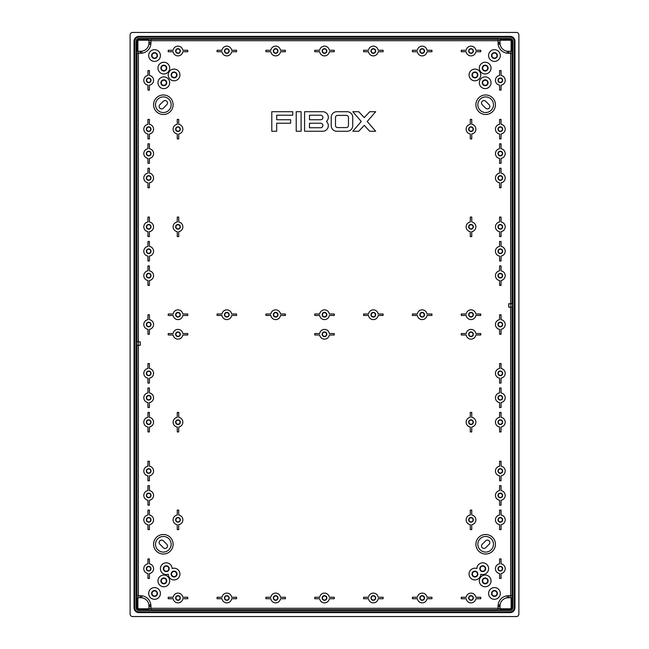 <?xml version="1.0" encoding="UTF-8"?>
<svg xmlns="http://www.w3.org/2000/svg" width="649" height="649" viewBox="0 0 649 649"><rect width="100%" height="100%" fill="white"/><g stroke="black" fill="none" stroke-linecap="round" stroke-linejoin="round"><path stroke-width="0.97" d="M474.922 571.518A2.539 2.539 0 0 0 472.383 574.065A2.539 2.539 0 0 0 474.922 576.604A2.539 2.539 0 0 0 477.461 574.065A2.539 2.539 0 0 0 474.922 571.518M482.734 566.147A2.539 2.539 0 0 0 480.195 568.686A2.539 2.539 0 0 0 482.734 571.225A2.539 2.539 0 0 0 485.274 568.686A2.539 2.539 0 0 0 482.734 566.147M166.266 566.147A2.539 2.539 0 0 0 163.726 568.686A2.539 2.539 0 0 0 166.266 571.225A2.539 2.539 0 0 0 168.805 568.686A2.539 2.539 0 0 0 166.266 566.147M174.078 571.518A2.539 2.539 0 0 0 171.539 574.065A2.539 2.539 0 0 0 174.078 576.604A2.539 2.539 0 0 0 176.617 574.065A2.539 2.539 0 0 0 174.078 571.518M163.824 578.356A2.539 2.539 0 0 0 161.285 580.896A2.539 2.539 0 0 0 163.824 583.435A2.539 2.539 0 0 0 166.363 580.896A2.539 2.539 0 0 0 163.824 578.356M485.176 578.356A2.539 2.539 0 0 0 482.637 580.896A2.539 2.539 0 0 0 485.176 583.435A2.539 2.539 0 0 0 487.715 580.896A2.539 2.539 0 0 0 485.176 578.356M485.176 65.565A2.539 2.539 0 0 0 482.637 68.104A2.539 2.539 0 0 0 485.176 70.644A2.539 2.539 0 0 0 487.715 68.104A2.539 2.539 0 0 0 485.176 65.565M485.176 80.216A2.539 2.539 0 0 0 482.637 82.756A2.539 2.539 0 0 0 485.176 85.295A2.539 2.539 0 0 0 487.715 82.756A2.539 2.539 0 0 0 485.176 80.216M474.922 72.396A2.539 2.539 0 0 0 472.383 74.935A2.539 2.539 0 0 0 474.922 77.482A2.539 2.539 0 0 0 477.461 74.935A2.539 2.539 0 0 0 474.922 72.396M174.078 72.396A2.539 2.539 0 0 0 171.539 74.935A2.539 2.539 0 0 0 174.078 77.482A2.539 2.539 0 0 0 176.617 74.935A2.539 2.539 0 0 0 174.078 72.396M163.824 80.216A2.539 2.539 0 0 0 161.285 82.756A2.539 2.539 0 0 0 163.824 85.295A2.539 2.539 0 0 0 166.363 82.756A2.539 2.539 0 0 0 163.824 80.216M163.824 65.565A2.539 2.539 0 0 0 161.285 68.104A2.539 2.539 0 0 0 163.824 70.644A2.539 2.539 0 0 0 166.363 68.104A2.539 2.539 0 0 0 163.824 65.565M474.922 571.128A2.929 2.929 0 0 0 471.993 574.065A2.929 2.929 0 0 0 474.922 576.993A2.929 2.929 0 0 0 477.851 574.065A2.929 2.929 0 0 0 474.922 571.128M482.734 565.758A2.929 2.929 0 0 0 479.806 568.686A2.929 2.929 0 0 0 482.734 571.623A2.929 2.929 0 0 0 485.663 568.686A2.929 2.929 0 0 0 482.734 565.758M166.266 565.758A2.929 2.929 0 0 0 163.337 568.686A2.929 2.929 0 0 0 166.266 571.623A2.929 2.929 0 0 0 169.194 568.686A2.929 2.929 0 0 0 166.266 565.758M174.078 571.128A2.929 2.929 0 0 0 171.149 574.065A2.929 2.929 0 0 0 174.078 576.993A2.929 2.929 0 0 0 177.007 574.065A2.929 2.929 0 0 0 174.078 571.128M163.824 577.967A2.929 2.929 0 0 0 160.895 580.896A2.929 2.929 0 0 0 163.824 583.832A2.929 2.929 0 0 0 166.752 580.896A2.929 2.929 0 0 0 163.824 577.967M485.176 577.967A2.929 2.929 0 0 0 482.248 580.896A2.929 2.929 0 0 0 485.176 583.832A2.929 2.929 0 0 0 488.105 580.896A2.929 2.929 0 0 0 485.176 577.967M485.176 65.168A2.929 2.929 0 0 0 482.248 68.104A2.929 2.929 0 0 0 485.176 71.033A2.929 2.929 0 0 0 488.105 68.104A2.929 2.929 0 0 0 485.176 65.168M485.176 79.819A2.929 2.929 0 0 0 482.248 82.756A2.929 2.929 0 0 0 485.176 85.684A2.929 2.929 0 0 0 488.105 82.756A2.929 2.929 0 0 0 485.176 79.819M474.922 72.007A2.929 2.929 0 0 0 471.993 74.935A2.929 2.929 0 0 0 474.922 77.872A2.929 2.929 0 0 0 477.851 74.935A2.929 2.929 0 0 0 474.922 72.007M174.078 72.007A2.929 2.929 0 0 0 171.149 74.935A2.929 2.929 0 0 0 174.078 77.872A2.929 2.929 0 0 0 177.007 74.935A2.929 2.929 0 0 0 174.078 72.007M163.824 79.819A2.929 2.929 0 0 0 160.895 82.756A2.929 2.929 0 0 0 163.824 85.684A2.929 2.929 0 0 0 166.752 82.756A2.929 2.929 0 0 0 163.824 79.819M163.824 65.168A2.929 2.929 0 0 0 160.895 68.104A2.929 2.929 0 0 0 163.824 71.033A2.929 2.929 0 0 0 166.752 68.104A2.929 2.929 0 0 0 163.824 65.168M474.922 579.922A5.857 5.857 0 0 0 480.779 574.211A5.857 5.857 0 0 0 488.592 568.686A5.857 5.857 0 0 0 482.734 562.829A5.857 5.857 0 0 0 476.877 568.54A5.857 5.857 0 0 0 469.057 574.065A5.857 5.857 0 0 0 474.922 579.922M166.266 574.552A5.857 5.857 0 0 0 168.221 574.211A5.857 5.857 0 0 0 174.078 579.922A5.857 5.857 0 0 0 179.943 574.065A5.857 5.857 0 0 0 172.123 568.54A5.857 5.857 0 0 0 166.266 562.829A5.857 5.857 0 0 0 160.408 568.686A5.857 5.857 0 0 0 166.266 574.552M163.824 586.761A5.857 5.857 0 0 0 169.681 580.896A5.857 5.857 0 0 0 163.824 575.038A5.857 5.857 0 0 0 157.967 580.896A5.857 5.857 0 0 0 163.824 586.761M485.176 586.761A5.857 5.857 0 0 0 491.033 580.896A5.857 5.857 0 0 0 485.176 575.038A5.857 5.857 0 0 0 479.319 580.896A5.857 5.857 0 0 0 485.176 586.761M485.176 73.962A5.857 5.857 0 0 0 491.033 68.104A5.857 5.857 0 0 0 485.176 62.239A5.857 5.857 0 0 0 479.319 68.104A5.857 5.857 0 0 0 485.176 73.962M485.176 88.613A5.857 5.857 0 0 0 491.033 82.756A5.857 5.857 0 0 0 485.176 76.89A5.857 5.857 0 0 0 479.319 82.756A5.857 5.857 0 0 0 485.176 88.613M474.922 80.8A5.857 5.857 0 0 0 480.779 74.935A5.857 5.857 0 0 0 474.922 69.078A5.857 5.857 0 0 0 469.057 74.935A5.857 5.857 0 0 0 474.922 80.8M174.078 80.8A5.857 5.857 0 0 0 179.943 74.935A5.857 5.857 0 0 0 174.078 69.078A5.857 5.857 0 0 0 168.221 74.935A5.857 5.857 0 0 0 174.078 80.8M163.824 88.613A5.857 5.857 0 0 0 169.681 82.756A5.857 5.857 0 0 0 163.824 76.89A5.857 5.857 0 0 0 157.967 82.756A5.857 5.857 0 0 0 163.824 88.613M163.824 73.962A5.857 5.857 0 0 0 169.681 68.104A5.857 5.857 0 0 0 163.824 62.239A5.857 5.857 0 0 0 157.967 68.104A5.857 5.857 0 0 0 163.824 73.962M166.785 544.268A2.442 2.442 0 0 1 165.065 548.437A2.442 2.442 0 0 1 163.337 547.724L159.881 544.268A2.442 2.442 0 0 1 159.881 540.82A2.442 2.442 0 0 1 163.337 540.82L166.785 544.268M163.337 552.088A7.812 7.812 0 0 1 155.525 544.268A7.812 7.812 0 0 1 163.337 536.455A7.812 7.812 0 0 1 171.149 544.268A7.812 7.812 0 0 1 163.337 552.088M163.337 534.5A9.767 9.767 0 0 1 173.105 544.268A9.767 9.767 0 0 1 163.337 554.035A9.767 9.767 0 0 1 153.57 544.268A9.767 9.767 0 0 1 163.337 534.5M483.935 548.437A2.442 2.442 0 0 0 485.663 547.724L489.119 544.268A2.442 2.442 0 0 0 489.119 540.82A2.442 2.442 0 0 0 485.663 540.82L482.215 544.268A2.442 2.442 0 0 0 483.935 548.437M485.663 536.455A7.812 7.812 0 0 0 477.851 544.268A7.812 7.812 0 0 0 485.663 552.088A7.812 7.812 0 0 0 493.475 544.268A7.812 7.812 0 0 0 485.663 536.455M485.663 554.035A9.767 9.767 0 0 0 495.43 544.268A9.767 9.767 0 0 0 485.663 534.5A9.767 9.767 0 0 0 475.895 544.268A9.767 9.767 0 0 0 485.663 554.035M489.119 104.732A2.442 2.442 0 0 1 487.391 108.902A2.442 2.442 0 0 1 485.663 108.18L482.215 104.732A2.442 2.442 0 0 1 482.215 101.276A2.442 2.442 0 0 1 485.663 101.276L489.119 104.732M485.663 112.545A7.812 7.812 0 0 1 477.851 104.732A7.812 7.812 0 0 1 485.663 96.912A7.812 7.812 0 0 1 493.475 104.732A7.812 7.812 0 0 1 485.663 112.545M485.663 94.965A9.767 9.767 0 0 1 495.43 104.732A9.767 9.767 0 0 1 485.663 114.5A9.767 9.767 0 0 1 475.895 104.732A9.767 9.767 0 0 1 485.663 94.965M161.609 108.902A2.442 2.442 0 0 0 163.337 108.18L166.785 104.732A2.442 2.442 0 0 0 166.785 101.276A2.442 2.442 0 0 0 163.337 101.276L159.881 104.732A2.442 2.442 0 0 0 161.609 108.902M163.337 96.912A7.812 7.812 0 0 0 155.525 104.732A7.812 7.812 0 0 0 163.337 112.545A7.812 7.812 0 0 0 171.149 104.732A7.812 7.812 0 0 0 163.337 96.912M163.337 114.5A9.767 9.767 0 0 0 173.105 104.732A9.767 9.767 0 0 0 163.337 94.965A9.767 9.767 0 0 0 153.57 104.732A9.767 9.767 0 0 0 163.337 114.5M494.457 58.094A2.539 2.539 0 0 1 491.918 55.546A2.539 2.539 0 0 1 494.457 53.007A2.539 2.539 0 0 1 496.996 55.546A2.539 2.539 0 0 1 494.457 58.094M494.457 58.483A2.929 2.929 0 0 1 491.528 55.546A2.929 2.929 0 0 1 494.457 52.618A2.929 2.929 0 0 1 497.385 55.546A2.929 2.929 0 0 1 494.457 58.483M494.457 49.689A5.857 5.857 0 0 1 500.314 55.546A5.857 5.857 0 0 1 494.457 61.412A5.857 5.857 0 0 1 488.592 55.546A5.857 5.857 0 0 1 494.457 49.689M500.314 82.366A2.052 2.052 0 0 1 498.262 80.314A2.052 2.052 0 0 1 500.314 78.261A2.052 2.052 0 0 1 502.367 80.314A2.052 2.052 0 0 1 500.314 82.366M471.012 131.203A2.052 2.052 0 0 1 468.959 129.151A2.052 2.052 0 0 1 471.012 127.099A2.052 2.052 0 0 1 473.064 129.151A2.052 2.052 0 0 1 471.012 131.203M500.314 131.203A2.052 2.052 0 0 1 498.262 129.151A2.052 2.052 0 0 1 500.314 127.099A2.052 2.052 0 0 1 502.367 129.151A2.052 2.052 0 0 1 500.314 131.203M500.314 155.622A2.052 2.052 0 0 1 498.262 153.57A2.052 2.052 0 0 1 500.314 151.517A2.052 2.052 0 0 1 502.367 153.57A2.052 2.052 0 0 1 500.314 155.622M500.314 180.041A2.052 2.052 0 0 1 498.262 177.988A2.052 2.052 0 0 1 500.314 175.936A2.052 2.052 0 0 1 502.367 177.988A2.052 2.052 0 0 1 500.314 180.041M471.012 228.878A2.052 2.052 0 0 1 468.959 226.826A2.052 2.052 0 0 1 471.012 224.773A2.052 2.052 0 0 1 473.064 226.826A2.052 2.052 0 0 1 471.012 228.878M500.314 228.878A2.052 2.052 0 0 1 498.262 226.826A2.052 2.052 0 0 1 500.314 224.773A2.052 2.052 0 0 1 502.367 226.826A2.052 2.052 0 0 1 500.314 228.878M500.314 253.297A2.052 2.052 0 0 1 498.262 251.244A2.052 2.052 0 0 1 500.314 249.192A2.052 2.052 0 0 1 502.367 251.244A2.052 2.052 0 0 1 500.314 253.297M500.314 277.715A2.052 2.052 0 0 1 498.262 275.663A2.052 2.052 0 0 1 500.314 273.61A2.052 2.052 0 0 1 502.367 275.663A2.052 2.052 0 0 1 500.314 277.715M500.314 82.658A2.345 2.345 0 0 1 497.97 80.314A2.345 2.345 0 0 1 500.314 77.969A2.345 2.345 0 0 1 502.659 80.314A2.345 2.345 0 0 1 500.314 82.658M471.012 131.496A2.345 2.345 0 0 1 468.667 129.151A2.345 2.345 0 0 1 471.012 126.806A2.345 2.345 0 0 1 473.356 129.151A2.345 2.345 0 0 1 471.012 131.496M500.314 131.496A2.345 2.345 0 0 1 497.97 129.151A2.345 2.345 0 0 1 500.314 126.806A2.345 2.345 0 0 1 502.659 129.151A2.345 2.345 0 0 1 500.314 131.496M500.314 155.914A2.345 2.345 0 0 1 497.97 153.57A2.345 2.345 0 0 1 500.314 151.225A2.345 2.345 0 0 1 502.659 153.57A2.345 2.345 0 0 1 500.314 155.914M500.314 180.333A2.345 2.345 0 0 1 497.97 177.988A2.345 2.345 0 0 1 500.314 175.644A2.345 2.345 0 0 1 502.659 177.988A2.345 2.345 0 0 1 500.314 180.333M471.012 229.17A2.345 2.345 0 0 1 468.667 226.826A2.345 2.345 0 0 1 471.012 224.481A2.345 2.345 0 0 1 473.356 226.826A2.345 2.345 0 0 1 471.012 229.17M500.314 229.17A2.345 2.345 0 0 1 497.97 226.826A2.345 2.345 0 0 1 500.314 224.481A2.345 2.345 0 0 1 502.659 226.826A2.345 2.345 0 0 1 500.314 229.17M500.314 253.589A2.345 2.345 0 0 1 497.97 251.244A2.345 2.345 0 0 1 500.314 248.9A2.345 2.345 0 0 1 502.659 251.244A2.345 2.345 0 0 1 500.314 253.589M500.314 278.007A2.345 2.345 0 0 1 497.97 275.663A2.345 2.345 0 0 1 500.314 273.318A2.345 2.345 0 0 1 502.659 275.663A2.345 2.345 0 0 1 500.314 278.007M500.314 326.552A2.052 2.052 0 0 1 498.262 324.5A2.052 2.052 0 0 1 500.314 322.448A2.052 2.052 0 0 1 502.367 324.5A2.052 2.052 0 0 1 500.314 326.552M500.314 326.845A2.345 2.345 0 0 1 497.97 324.5A2.345 2.345 0 0 1 500.314 322.155A2.345 2.345 0 0 1 502.659 324.5A2.345 2.345 0 0 1 500.314 326.845M494.457 590.906A2.539 2.539 0 0 0 491.918 593.454A2.539 2.539 0 0 0 494.457 595.993A2.539 2.539 0 0 0 496.996 593.454A2.539 2.539 0 0 0 494.457 590.906M494.457 590.517A2.929 2.929 0 0 0 491.528 593.454A2.929 2.929 0 0 0 494.457 596.382A2.929 2.929 0 0 0 497.385 593.454A2.929 2.929 0 0 0 494.457 590.517M494.457 599.311A5.857 5.857 0 0 0 500.314 593.454A5.857 5.857 0 0 0 494.457 587.588A5.857 5.857 0 0 0 488.592 593.454A5.857 5.857 0 0 0 494.457 599.311M500.314 566.634A2.052 2.052 0 0 0 498.262 568.686A2.052 2.052 0 0 0 500.314 570.739A2.052 2.052 0 0 0 502.367 568.686A2.052 2.052 0 0 0 500.314 566.634M471.012 517.797A2.052 2.052 0 0 0 468.959 519.849A2.052 2.052 0 0 0 471.012 521.901A2.052 2.052 0 0 0 473.064 519.849A2.052 2.052 0 0 0 471.012 517.797M500.314 517.797A2.052 2.052 0 0 0 498.262 519.849A2.052 2.052 0 0 0 500.314 521.901A2.052 2.052 0 0 0 502.367 519.849A2.052 2.052 0 0 0 500.314 517.797M500.314 493.378A2.052 2.052 0 0 0 498.262 495.43A2.052 2.052 0 0 0 500.314 497.483A2.052 2.052 0 0 0 502.367 495.43A2.052 2.052 0 0 0 500.314 493.378M500.314 468.959A2.052 2.052 0 0 0 498.262 471.012A2.052 2.052 0 0 0 500.314 473.064A2.052 2.052 0 0 0 502.367 471.012A2.052 2.052 0 0 0 500.314 468.959M471.012 420.122A2.052 2.052 0 0 0 468.959 422.175A2.052 2.052 0 0 0 471.012 424.227A2.052 2.052 0 0 0 473.064 422.175A2.052 2.052 0 0 0 471.012 420.122M500.314 420.122A2.052 2.052 0 0 0 498.262 422.175A2.052 2.052 0 0 0 500.314 424.227A2.052 2.052 0 0 0 502.367 422.175A2.052 2.052 0 0 0 500.314 420.122M500.314 395.703A2.052 2.052 0 0 0 498.262 397.756A2.052 2.052 0 0 0 500.314 399.808A2.052 2.052 0 0 0 502.367 397.756A2.052 2.052 0 0 0 500.314 395.703M500.314 371.285A2.052 2.052 0 0 0 498.262 373.337A2.052 2.052 0 0 0 500.314 375.39A2.052 2.052 0 0 0 502.367 373.337A2.052 2.052 0 0 0 500.314 371.285M500.314 566.342A2.345 2.345 0 0 0 497.97 568.686A2.345 2.345 0 0 0 500.314 571.031A2.345 2.345 0 0 0 502.659 568.686A2.345 2.345 0 0 0 500.314 566.342M471.012 517.504A2.345 2.345 0 0 0 468.667 519.849A2.345 2.345 0 0 0 471.012 522.194A2.345 2.345 0 0 0 473.356 519.849A2.345 2.345 0 0 0 471.012 517.504M500.314 517.504A2.345 2.345 0 0 0 497.97 519.849A2.345 2.345 0 0 0 500.314 522.194A2.345 2.345 0 0 0 502.659 519.849A2.345 2.345 0 0 0 500.314 517.504M500.314 493.086A2.345 2.345 0 0 0 497.97 495.43A2.345 2.345 0 0 0 500.314 497.775A2.345 2.345 0 0 0 502.659 495.43A2.345 2.345 0 0 0 500.314 493.086M500.314 468.667A2.345 2.345 0 0 0 497.97 471.012A2.345 2.345 0 0 0 500.314 473.356A2.345 2.345 0 0 0 502.659 471.012A2.345 2.345 0 0 0 500.314 468.667M471.012 419.83A2.345 2.345 0 0 0 468.667 422.175A2.345 2.345 0 0 0 471.012 424.519A2.345 2.345 0 0 0 473.356 422.175A2.345 2.345 0 0 0 471.012 419.83M500.314 419.83A2.345 2.345 0 0 0 497.97 422.175A2.345 2.345 0 0 0 500.314 424.519A2.345 2.345 0 0 0 502.659 422.175A2.345 2.345 0 0 0 500.314 419.83M500.314 395.411A2.345 2.345 0 0 0 497.97 397.756A2.345 2.345 0 0 0 500.314 400.1A2.345 2.345 0 0 0 502.659 397.756A2.345 2.345 0 0 0 500.314 395.411M500.314 370.993A2.345 2.345 0 0 0 497.97 373.337A2.345 2.345 0 0 0 500.314 375.682A2.345 2.345 0 0 0 502.659 373.337A2.345 2.345 0 0 0 500.314 370.993M154.543 595.993A2.539 2.539 0 0 1 152.004 593.454A2.539 2.539 0 0 1 154.543 590.906A2.539 2.539 0 0 1 157.082 593.454A2.539 2.539 0 0 1 154.543 595.993M154.543 596.382A2.929 2.929 0 0 1 151.615 593.454A2.929 2.929 0 0 1 154.543 590.517A2.929 2.929 0 0 1 157.472 593.454A2.929 2.929 0 0 1 154.543 596.382M154.543 587.588A5.857 5.857 0 0 1 160.408 593.454A5.857 5.857 0 0 1 154.543 599.311A5.857 5.857 0 0 1 148.686 593.454A5.857 5.857 0 0 1 154.543 587.588M148.686 570.739A2.052 2.052 0 0 1 146.633 568.686A2.052 2.052 0 0 1 148.686 566.634A2.052 2.052 0 0 1 150.738 568.686A2.052 2.052 0 0 1 148.686 570.739M177.988 521.901A2.052 2.052 0 0 1 175.936 519.849A2.052 2.052 0 0 1 177.988 517.797A2.052 2.052 0 0 1 180.041 519.849A2.052 2.052 0 0 1 177.988 521.901M148.686 521.901A2.052 2.052 0 0 1 146.633 519.849A2.052 2.052 0 0 1 148.686 517.797A2.052 2.052 0 0 1 150.738 519.849A2.052 2.052 0 0 1 148.686 521.901M148.686 497.483A2.052 2.052 0 0 1 146.633 495.43A2.052 2.052 0 0 1 148.686 493.378A2.052 2.052 0 0 1 150.738 495.43A2.052 2.052 0 0 1 148.686 497.483M148.686 473.064A2.052 2.052 0 0 1 146.633 471.012A2.052 2.052 0 0 1 148.686 468.959A2.052 2.052 0 0 1 150.738 471.012A2.052 2.052 0 0 1 148.686 473.064M177.988 424.227A2.052 2.052 0 0 1 175.936 422.175A2.052 2.052 0 0 1 177.988 420.122A2.052 2.052 0 0 1 180.041 422.175A2.052 2.052 0 0 1 177.988 424.227M148.686 424.227A2.052 2.052 0 0 1 146.633 422.175A2.052 2.052 0 0 1 148.686 420.122A2.052 2.052 0 0 1 150.738 422.175A2.052 2.052 0 0 1 148.686 424.227M148.686 399.808A2.052 2.052 0 0 1 146.633 397.756A2.052 2.052 0 0 1 148.686 395.703A2.052 2.052 0 0 1 150.738 397.756A2.052 2.052 0 0 1 148.686 399.808M148.686 375.39A2.052 2.052 0 0 1 146.633 373.337A2.052 2.052 0 0 1 148.686 371.285A2.052 2.052 0 0 1 150.738 373.337A2.052 2.052 0 0 1 148.686 375.39M148.686 571.031A2.345 2.345 0 0 1 146.341 568.686A2.345 2.345 0 0 1 148.686 566.342A2.345 2.345 0 0 1 151.03 568.686A2.345 2.345 0 0 1 148.686 571.031M177.988 522.194A2.345 2.345 0 0 1 175.644 519.849A2.345 2.345 0 0 1 177.988 517.504A2.345 2.345 0 0 1 180.333 519.849A2.345 2.345 0 0 1 177.988 522.194M148.686 522.194A2.345 2.345 0 0 1 146.341 519.849A2.345 2.345 0 0 1 148.686 517.504A2.345 2.345 0 0 1 151.03 519.849A2.345 2.345 0 0 1 148.686 522.194M148.686 497.775A2.345 2.345 0 0 1 146.341 495.43A2.345 2.345 0 0 1 148.686 493.086A2.345 2.345 0 0 1 151.03 495.43A2.345 2.345 0 0 1 148.686 497.775M148.686 473.356A2.345 2.345 0 0 1 146.341 471.012A2.345 2.345 0 0 1 148.686 468.667A2.345 2.345 0 0 1 151.03 471.012A2.345 2.345 0 0 1 148.686 473.356M177.988 424.519A2.345 2.345 0 0 1 175.644 422.175A2.345 2.345 0 0 1 177.988 419.83A2.345 2.345 0 0 1 180.333 422.175A2.345 2.345 0 0 1 177.988 424.519M148.686 424.519A2.345 2.345 0 0 1 146.341 422.175A2.345 2.345 0 0 1 148.686 419.83A2.345 2.345 0 0 1 151.03 422.175A2.345 2.345 0 0 1 148.686 424.519M148.686 400.1A2.345 2.345 0 0 1 146.341 397.756A2.345 2.345 0 0 1 148.686 395.411A2.345 2.345 0 0 1 151.03 397.756A2.345 2.345 0 0 1 148.686 400.1M148.686 375.682A2.345 2.345 0 0 1 146.341 373.337A2.345 2.345 0 0 1 148.686 370.993A2.345 2.345 0 0 1 151.03 373.337A2.345 2.345 0 0 1 148.686 375.682M148.686 326.552A2.052 2.052 0 0 1 146.633 324.5A2.052 2.052 0 0 1 148.686 322.448A2.052 2.052 0 0 1 150.738 324.5A2.052 2.052 0 0 1 148.686 326.552M148.686 326.845A2.345 2.345 0 0 1 146.341 324.5A2.345 2.345 0 0 1 148.686 322.155A2.345 2.345 0 0 1 151.03 324.5A2.345 2.345 0 0 1 148.686 326.845M154.543 53.007A2.539 2.539 0 0 0 152.004 55.546A2.539 2.539 0 0 0 154.543 58.094A2.539 2.539 0 0 0 157.082 55.546A2.539 2.539 0 0 0 154.543 53.007M154.543 52.618A2.929 2.929 0 0 0 151.615 55.546A2.929 2.929 0 0 0 154.543 58.483A2.929 2.929 0 0 0 157.472 55.546A2.929 2.929 0 0 0 154.543 52.618M154.543 61.412A5.857 5.857 0 0 0 160.408 55.546A5.857 5.857 0 0 0 154.543 49.689A5.857 5.857 0 0 0 148.686 55.546A5.857 5.857 0 0 0 154.543 61.412M148.686 78.261A2.052 2.052 0 0 0 146.633 80.314A2.052 2.052 0 0 0 148.686 82.366A2.052 2.052 0 0 0 150.738 80.314A2.052 2.052 0 0 0 148.686 78.261M177.988 127.099A2.052 2.052 0 0 0 175.936 129.151A2.052 2.052 0 0 0 177.988 131.203A2.052 2.052 0 0 0 180.041 129.151A2.052 2.052 0 0 0 177.988 127.099M148.686 127.099A2.052 2.052 0 0 0 146.633 129.151A2.052 2.052 0 0 0 148.686 131.203A2.052 2.052 0 0 0 150.738 129.151A2.052 2.052 0 0 0 148.686 127.099M148.686 151.517A2.052 2.052 0 0 0 146.633 153.57A2.052 2.052 0 0 0 148.686 155.622A2.052 2.052 0 0 0 150.738 153.57A2.052 2.052 0 0 0 148.686 151.517M148.686 175.936A2.052 2.052 0 0 0 146.633 177.988A2.052 2.052 0 0 0 148.686 180.041A2.052 2.052 0 0 0 150.738 177.988A2.052 2.052 0 0 0 148.686 175.936M177.988 224.773A2.052 2.052 0 0 0 175.936 226.826A2.052 2.052 0 0 0 177.988 228.878A2.052 2.052 0 0 0 180.041 226.826A2.052 2.052 0 0 0 177.988 224.773M148.686 224.773A2.052 2.052 0 0 0 146.633 226.826A2.052 2.052 0 0 0 148.686 228.878A2.052 2.052 0 0 0 150.738 226.826A2.052 2.052 0 0 0 148.686 224.773M148.686 249.192A2.052 2.052 0 0 0 146.633 251.244A2.052 2.052 0 0 0 148.686 253.297A2.052 2.052 0 0 0 150.738 251.244A2.052 2.052 0 0 0 148.686 249.192M148.686 273.61A2.052 2.052 0 0 0 146.633 275.663A2.052 2.052 0 0 0 148.686 277.715A2.052 2.052 0 0 0 150.738 275.663A2.052 2.052 0 0 0 148.686 273.61M148.686 77.969A2.345 2.345 0 0 0 146.341 80.314A2.345 2.345 0 0 0 148.686 82.658A2.345 2.345 0 0 0 151.03 80.314A2.345 2.345 0 0 0 148.686 77.969M177.988 126.806A2.345 2.345 0 0 0 175.644 129.151A2.345 2.345 0 0 0 177.988 131.496A2.345 2.345 0 0 0 180.333 129.151A2.345 2.345 0 0 0 177.988 126.806M148.686 126.806A2.345 2.345 0 0 0 146.341 129.151A2.345 2.345 0 0 0 148.686 131.496A2.345 2.345 0 0 0 151.03 129.151A2.345 2.345 0 0 0 148.686 126.806M148.686 151.225A2.345 2.345 0 0 0 146.341 153.57A2.345 2.345 0 0 0 148.686 155.914A2.345 2.345 0 0 0 151.03 153.57A2.345 2.345 0 0 0 148.686 151.225M148.686 175.644A2.345 2.345 0 0 0 146.341 177.988A2.345 2.345 0 0 0 148.686 180.333A2.345 2.345 0 0 0 151.03 177.988A2.345 2.345 0 0 0 148.686 175.644M177.988 224.481A2.345 2.345 0 0 0 175.644 226.826A2.345 2.345 0 0 0 177.988 229.17A2.345 2.345 0 0 0 180.333 226.826A2.345 2.345 0 0 0 177.988 224.481M148.686 224.481A2.345 2.345 0 0 0 146.341 226.826A2.345 2.345 0 0 0 148.686 229.17A2.345 2.345 0 0 0 151.03 226.826A2.345 2.345 0 0 0 148.686 224.481M148.686 248.9A2.345 2.345 0 0 0 146.341 251.244A2.345 2.345 0 0 0 148.686 253.589A2.345 2.345 0 0 0 151.03 251.244A2.345 2.345 0 0 0 148.686 248.9M148.686 273.318A2.345 2.345 0 0 0 146.341 275.663A2.345 2.345 0 0 0 148.686 278.007A2.345 2.345 0 0 0 151.03 275.663A2.345 2.345 0 0 0 148.686 273.318M422.175 316.785A2.052 2.052 0 0 1 420.122 314.733A2.052 2.052 0 0 1 422.175 312.68A2.052 2.052 0 0 1 424.227 314.733A2.052 2.052 0 0 1 422.175 316.785M373.337 316.785A2.052 2.052 0 0 1 371.285 314.733A2.052 2.052 0 0 1 373.337 312.68A2.052 2.052 0 0 1 375.39 314.733A2.052 2.052 0 0 1 373.337 316.785M324.5 53.056A2.052 2.052 0 0 1 322.448 51.011A2.052 2.052 0 0 1 324.5 48.959A2.052 2.052 0 0 1 326.552 51.011A2.052 2.052 0 0 1 324.5 53.056M422.175 317.077A2.345 2.345 0 0 1 419.83 314.733A2.345 2.345 0 0 1 422.175 312.388A2.345 2.345 0 0 1 424.519 314.733A2.345 2.345 0 0 1 422.175 317.077M373.337 317.077A2.345 2.345 0 0 1 370.993 314.733A2.345 2.345 0 0 1 373.337 312.388A2.345 2.345 0 0 1 375.682 314.733A2.345 2.345 0 0 1 373.337 317.077M324.5 53.356A2.345 2.345 0 0 1 322.155 51.011A2.345 2.345 0 0 1 324.5 48.667A2.345 2.345 0 0 1 326.845 51.011A2.345 2.345 0 0 1 324.5 53.356M422.175 309.849A4.884 4.884 0 0 0 417.348 314.002L412.407 314.002L412.407 315.463L417.348 315.463A4.884 4.884 0 0 0 427.001 315.463L431.942 315.463L431.942 314.002L427.001 314.002A4.884 4.884 0 0 0 422.175 309.849M373.337 309.849A4.884 4.884 0 0 0 368.51 314.002L363.57 314.002L363.57 315.463L368.51 315.463A4.884 4.884 0 0 0 378.164 315.463L383.105 315.463L383.105 314.002L378.164 314.002A4.884 4.884 0 0 0 373.337 309.849M226.826 312.68A2.052 2.052 0 0 0 224.773 314.733A2.052 2.052 0 0 0 226.826 316.785A2.052 2.052 0 0 0 228.878 314.733A2.052 2.052 0 0 0 226.826 312.68M275.663 312.68A2.052 2.052 0 0 0 273.61 314.733A2.052 2.052 0 0 0 275.663 316.785A2.052 2.052 0 0 0 277.715 314.733A2.052 2.052 0 0 0 275.663 312.68M226.826 312.388A2.345 2.345 0 0 0 224.481 314.733A2.345 2.345 0 0 0 226.826 317.077A2.345 2.345 0 0 0 229.17 314.733A2.345 2.345 0 0 0 226.826 312.388M275.663 312.388A2.345 2.345 0 0 0 273.318 314.733A2.345 2.345 0 0 0 275.663 317.077A2.345 2.345 0 0 0 278.007 314.733A2.345 2.345 0 0 0 275.663 312.388M221.999 314.002A4.884 4.884 0 0 1 231.652 314.002L236.593 314.002L236.593 315.463L231.652 315.463A4.884 4.884 0 0 1 221.999 315.463L217.058 315.463L217.058 314.002L221.999 314.002M270.836 314.002A4.884 4.884 0 0 1 280.49 314.002L285.43 314.002L285.43 315.463L280.49 315.463A4.884 4.884 0 0 1 270.836 315.463L265.895 315.463L265.895 314.002L270.836 314.002M177.988 336.32A2.052 2.052 0 0 1 175.936 334.267A2.052 2.052 0 0 1 177.988 332.215A2.052 2.052 0 0 1 180.041 334.267A2.052 2.052 0 0 1 177.988 336.32M177.988 600.041A2.052 2.052 0 0 1 175.936 597.989A2.052 2.052 0 0 1 177.988 595.944A2.052 2.052 0 0 1 180.041 597.989A2.052 2.052 0 0 1 177.988 600.041M226.826 600.041A2.052 2.052 0 0 1 224.773 597.989A2.052 2.052 0 0 1 226.826 595.944A2.052 2.052 0 0 1 228.878 597.989A2.052 2.052 0 0 1 226.826 600.041M275.663 600.041A2.052 2.052 0 0 1 273.61 597.989A2.052 2.052 0 0 1 275.663 595.944A2.052 2.052 0 0 1 277.715 597.989A2.052 2.052 0 0 1 275.663 600.041M324.5 336.32A2.052 2.052 0 0 1 322.448 334.267A2.052 2.052 0 0 1 324.5 332.215A2.052 2.052 0 0 1 326.552 334.267A2.052 2.052 0 0 1 324.5 336.32M324.5 600.041A2.052 2.052 0 0 1 322.448 597.989A2.052 2.052 0 0 1 324.5 595.944A2.052 2.052 0 0 1 326.552 597.989A2.052 2.052 0 0 1 324.5 600.041M177.988 336.612A2.345 2.345 0 0 1 175.644 334.267A2.345 2.345 0 0 1 177.988 331.923A2.345 2.345 0 0 1 180.333 334.267A2.345 2.345 0 0 1 177.988 336.612M177.988 600.333A2.345 2.345 0 0 1 175.644 597.989A2.345 2.345 0 0 1 177.988 595.644A2.345 2.345 0 0 1 180.333 597.989A2.345 2.345 0 0 1 177.988 600.333M226.826 600.333A2.345 2.345 0 0 1 224.481 597.989A2.345 2.345 0 0 1 226.826 595.644A2.345 2.345 0 0 1 229.17 597.989A2.345 2.345 0 0 1 226.826 600.333M275.663 600.333A2.345 2.345 0 0 1 273.318 597.989A2.345 2.345 0 0 1 275.663 595.644A2.345 2.345 0 0 1 278.007 597.989A2.345 2.345 0 0 1 275.663 600.333M324.5 336.612A2.345 2.345 0 0 1 322.155 334.267A2.345 2.345 0 0 1 324.5 331.923A2.345 2.345 0 0 1 326.845 334.267A2.345 2.345 0 0 1 324.5 336.612M324.5 600.333A2.345 2.345 0 0 1 322.155 597.989A2.345 2.345 0 0 1 324.5 595.644A2.345 2.345 0 0 1 326.845 597.989A2.345 2.345 0 0 1 324.5 600.333M177.988 329.384A4.884 4.884 0 0 0 173.161 333.537L168.221 333.537L168.221 334.998L173.161 334.998A4.884 4.884 0 0 0 182.815 334.998L187.756 334.998L187.756 333.537L182.815 333.537A4.884 4.884 0 0 0 177.988 329.384M177.988 593.105A4.884 4.884 0 0 0 173.161 597.258L168.221 597.258L168.221 598.727L173.161 598.727A4.884 4.884 0 0 0 182.815 598.727L187.756 598.727L187.756 597.258L182.815 597.258A4.884 4.884 0 0 0 177.988 593.105M226.826 593.105A4.884 4.884 0 0 0 221.999 597.258L217.058 597.258L217.058 598.727L221.999 598.727A4.884 4.884 0 0 0 231.652 598.727L236.593 598.727L236.593 597.258L231.652 597.258A4.884 4.884 0 0 0 226.826 593.105M275.663 593.105A4.884 4.884 0 0 0 270.836 597.258L265.895 597.258L265.895 598.727L270.836 598.727A4.884 4.884 0 0 0 280.49 598.727L285.43 598.727L285.43 597.258L280.49 597.258A4.884 4.884 0 0 0 275.663 593.105M471.012 332.215A2.052 2.052 0 0 0 468.959 334.267A2.052 2.052 0 0 0 471.012 336.32A2.052 2.052 0 0 0 473.064 334.267A2.052 2.052 0 0 0 471.012 332.215M471.012 595.944A2.052 2.052 0 0 0 468.959 597.989A2.052 2.052 0 0 0 471.012 600.041A2.052 2.052 0 0 0 473.064 597.989A2.052 2.052 0 0 0 471.012 595.944M422.175 595.944A2.052 2.052 0 0 0 420.122 597.989A2.052 2.052 0 0 0 422.175 600.041A2.052 2.052 0 0 0 424.227 597.989A2.052 2.052 0 0 0 422.175 595.944M373.337 595.944A2.052 2.052 0 0 0 371.285 597.989A2.052 2.052 0 0 0 373.337 600.041A2.052 2.052 0 0 0 375.39 597.989A2.052 2.052 0 0 0 373.337 595.944M471.012 331.923A2.345 2.345 0 0 0 468.667 334.267A2.345 2.345 0 0 0 471.012 336.612A2.345 2.345 0 0 0 473.356 334.267A2.345 2.345 0 0 0 471.012 331.923M471.012 595.644A2.345 2.345 0 0 0 468.667 597.989A2.345 2.345 0 0 0 471.012 600.333A2.345 2.345 0 0 0 473.356 597.989A2.345 2.345 0 0 0 471.012 595.644M422.175 595.644A2.345 2.345 0 0 0 419.83 597.989A2.345 2.345 0 0 0 422.175 600.333A2.345 2.345 0 0 0 424.519 597.989A2.345 2.345 0 0 0 422.175 595.644M373.337 595.644A2.345 2.345 0 0 0 370.993 597.989A2.345 2.345 0 0 0 373.337 600.333A2.345 2.345 0 0 0 375.682 597.989A2.345 2.345 0 0 0 373.337 595.644M466.185 333.537A4.884 4.884 0 0 1 475.839 333.537L480.779 333.537L480.779 334.998L475.839 334.998A4.884 4.884 0 0 1 466.185 334.998L461.244 334.998L461.244 333.537L466.185 333.537M466.185 597.258A4.884 4.884 0 0 1 475.839 597.258L480.779 597.258L480.779 598.727L475.839 598.727A4.884 4.884 0 0 1 466.185 598.727L461.244 598.727L461.244 597.258L466.185 597.258M417.348 597.258A4.884 4.884 0 0 1 427.001 597.258L431.942 597.258L431.942 598.727L427.001 598.727A4.884 4.884 0 0 1 417.348 598.727L412.407 598.727L412.407 597.258L417.348 597.258M368.51 597.258A4.884 4.884 0 0 1 378.164 597.258L383.105 597.258L383.105 598.727L378.164 598.727A4.884 4.884 0 0 1 368.51 598.727L363.57 598.727L363.57 597.258L368.51 597.258M319.673 333.537A4.884 4.884 0 0 1 329.327 333.537L334.267 333.537L334.267 334.998L329.327 334.998A4.884 4.884 0 0 1 319.673 334.998L314.733 334.998L314.733 333.537L319.673 333.537M319.673 597.258A4.884 4.884 0 0 1 329.327 597.258L334.267 597.258L334.267 598.727L329.327 598.727A4.884 4.884 0 0 1 319.673 598.727L314.733 598.727L314.733 597.258L319.673 597.258M471.012 316.785A2.052 2.052 0 0 1 468.959 314.733A2.052 2.052 0 0 1 471.012 312.68A2.052 2.052 0 0 1 473.064 314.733A2.052 2.052 0 0 1 471.012 316.785M471.012 53.056A2.052 2.052 0 0 1 468.959 51.011A2.052 2.052 0 0 1 471.012 48.959A2.052 2.052 0 0 1 473.064 51.011A2.052 2.052 0 0 1 471.012 53.056M422.175 53.056A2.052 2.052 0 0 1 420.122 51.011A2.052 2.052 0 0 1 422.175 48.959A2.052 2.052 0 0 1 424.227 51.011A2.052 2.052 0 0 1 422.175 53.056M373.337 53.056A2.052 2.052 0 0 1 371.285 51.011A2.052 2.052 0 0 1 373.337 48.959A2.052 2.052 0 0 1 375.39 51.011A2.052 2.052 0 0 1 373.337 53.056M324.5 316.785A2.052 2.052 0 0 1 322.448 314.733A2.052 2.052 0 0 1 324.5 312.68A2.052 2.052 0 0 1 326.552 314.733A2.052 2.052 0 0 1 324.5 316.785M471.012 317.077A2.345 2.345 0 0 1 468.667 314.733A2.345 2.345 0 0 1 471.012 312.388A2.345 2.345 0 0 1 473.356 314.733A2.345 2.345 0 0 1 471.012 317.077M471.012 53.356A2.345 2.345 0 0 1 468.667 51.011A2.345 2.345 0 0 1 471.012 48.667A2.345 2.345 0 0 1 473.356 51.011A2.345 2.345 0 0 1 471.012 53.356M422.175 53.356A2.345 2.345 0 0 1 419.83 51.011A2.345 2.345 0 0 1 422.175 48.667A2.345 2.345 0 0 1 424.519 51.011A2.345 2.345 0 0 1 422.175 53.356M373.337 53.356A2.345 2.345 0 0 1 370.993 51.011A2.345 2.345 0 0 1 373.337 48.667A2.345 2.345 0 0 1 375.682 51.011A2.345 2.345 0 0 1 373.337 53.356M324.5 317.077A2.345 2.345 0 0 1 322.155 314.733A2.345 2.345 0 0 1 324.5 312.388A2.345 2.345 0 0 1 326.845 314.733A2.345 2.345 0 0 1 324.5 317.077M471.012 309.849A4.884 4.884 0 0 0 466.185 314.002L461.244 314.002L461.244 315.463L466.185 315.463A4.884 4.884 0 0 0 475.839 315.463L480.779 315.463L480.779 314.002L475.839 314.002A4.884 4.884 0 0 0 471.012 309.849M471.012 46.128A4.884 4.884 0 0 0 466.185 50.273L461.244 50.273L461.244 51.742L466.185 51.742A4.884 4.884 0 0 0 475.839 51.742L480.779 51.742L480.779 50.273L475.839 50.273A4.884 4.884 0 0 0 471.012 46.128M422.175 46.128A4.884 4.884 0 0 0 417.348 50.273L412.407 50.273L412.407 51.742L417.348 51.742A4.884 4.884 0 0 0 427.001 51.742L431.942 51.742L431.942 50.273L427.001 50.273A4.884 4.884 0 0 0 422.175 46.128M373.337 46.128A4.884 4.884 0 0 0 368.51 50.273L363.57 50.273L363.57 51.742L368.51 51.742A4.884 4.884 0 0 0 378.164 51.742L383.105 51.742L383.105 50.273L378.164 50.273A4.884 4.884 0 0 0 373.337 46.128M177.988 312.68A2.052 2.052 0 0 0 175.936 314.733A2.052 2.052 0 0 0 177.988 316.785A2.052 2.052 0 0 0 180.041 314.733A2.052 2.052 0 0 0 177.988 312.68M177.988 48.959A2.052 2.052 0 0 0 175.936 51.011A2.052 2.052 0 0 0 177.988 53.056A2.052 2.052 0 0 0 180.041 51.011A2.052 2.052 0 0 0 177.988 48.959M226.826 48.959A2.052 2.052 0 0 0 224.773 51.011A2.052 2.052 0 0 0 226.826 53.056A2.052 2.052 0 0 0 228.878 51.011A2.052 2.052 0 0 0 226.826 48.959M275.663 48.959A2.052 2.052 0 0 0 273.61 51.011A2.052 2.052 0 0 0 275.663 53.056A2.052 2.052 0 0 0 277.715 51.011A2.052 2.052 0 0 0 275.663 48.959M177.988 312.388A2.345 2.345 0 0 0 175.644 314.733A2.345 2.345 0 0 0 177.988 317.077A2.345 2.345 0 0 0 180.333 314.733A2.345 2.345 0 0 0 177.988 312.388M177.988 48.667A2.345 2.345 0 0 0 175.644 51.011A2.345 2.345 0 0 0 177.988 53.356A2.345 2.345 0 0 0 180.333 51.011A2.345 2.345 0 0 0 177.988 48.667M226.826 48.667A2.345 2.345 0 0 0 224.481 51.011A2.345 2.345 0 0 0 226.826 53.356A2.345 2.345 0 0 0 229.17 51.011A2.345 2.345 0 0 0 226.826 48.667M275.663 48.667A2.345 2.345 0 0 0 273.318 51.011A2.345 2.345 0 0 0 275.663 53.356A2.345 2.345 0 0 0 278.007 51.011A2.345 2.345 0 0 0 275.663 48.667M173.161 314.002A4.884 4.884 0 0 1 182.815 314.002L187.756 314.002L187.756 315.463L182.815 315.463A4.884 4.884 0 0 1 173.161 315.463L168.221 315.463L168.221 314.002L173.161 314.002M173.161 50.273A4.884 4.884 0 0 1 182.815 50.273L187.756 50.273L187.756 51.742L182.815 51.742A4.884 4.884 0 0 1 173.161 51.742L168.221 51.742L168.221 50.273L173.161 50.273M221.999 50.273A4.884 4.884 0 0 1 231.652 50.273L236.593 50.273L236.593 51.742L231.652 51.742A4.884 4.884 0 0 1 221.999 51.742L217.058 51.742L217.058 50.273L221.999 50.273M270.836 50.273A4.884 4.884 0 0 1 280.49 50.273L285.43 50.273L285.43 51.742L280.49 51.742A4.884 4.884 0 0 1 270.836 51.742L265.895 51.742L265.895 50.273L270.836 50.273M319.673 314.002A4.884 4.884 0 0 1 329.327 314.002L334.267 314.002L334.267 315.463L329.327 315.463A4.884 4.884 0 0 1 319.673 315.463L314.733 315.463L314.733 314.002L319.673 314.002M319.673 50.273A4.884 4.884 0 0 1 329.327 50.273L334.267 50.273L334.267 51.742L329.327 51.742A4.884 4.884 0 0 1 319.673 51.742L314.733 51.742L314.733 50.273L319.673 50.273M498.067 606.474L500.022 606.474L500.022 610.109L498.067 610.109L498.067 606.004A10.254 10.254 0 0 1 498.075 605.679M508.005 595.75A10.254 10.254 0 0 1 508.329 595.741L512.426 595.741L512.426 597.697L510.82 597.697L510.82 595.741M510.625 53.259L510.625 303.74M510.625 307.164L510.625 595.741M498.067 42.996L500.022 42.599L500.095 44.108L498.132 44.108L498.067 42.996A10.254 10.254 0 0 0 498.075 43.321M508.005 53.25A10.254 10.254 0 0 0 508.329 53.259L507.218 53.194A10.254 10.254 0 0 1 498.132 44.108M150.933 40.7L498.067 40.7M150.933 42.526L148.978 42.526L148.978 38.891L150.933 38.891L150.933 42.996A10.254 10.254 0 0 1 150.925 43.321M140.995 53.25A10.254 10.254 0 0 1 140.671 53.259L136.574 53.259L136.574 51.303L138.18 51.303L138.18 53.259M138.375 595.741L138.375 345.26M138.375 341.836L138.375 53.259M150.933 606.004L148.978 606.401L148.905 604.892L150.868 604.892L150.933 606.004A10.254 10.254 0 0 0 150.925 605.679M140.995 595.75A10.254 10.254 0 0 0 140.671 595.741L141.782 595.806A10.254 10.254 0 0 1 150.868 604.892M498.067 608.3L150.933 608.3M501.052 85.141A4.884 4.884 0 0 0 501.052 75.479L501.052 70.546L499.584 70.546L499.584 75.479A4.884 4.884 0 0 0 499.584 85.141L499.584 90.081L501.052 90.081L501.052 85.141M471.75 133.978A4.884 4.884 0 0 0 471.75 124.324L471.75 119.384L470.282 119.384L470.282 124.324A4.884 4.884 0 0 0 470.282 133.978L470.282 138.918L471.75 138.918L471.75 133.978M501.052 133.978A4.884 4.884 0 0 0 501.052 124.324L501.052 119.384L499.584 119.384L499.584 124.324A4.884 4.884 0 0 0 499.584 133.978L499.584 138.918L501.052 138.918L501.052 133.978M501.052 158.397A4.884 4.884 0 0 0 501.052 148.743L501.052 143.802L499.584 143.802L499.584 148.743A4.884 4.884 0 0 0 499.584 158.397L499.584 163.337L501.052 163.337L501.052 158.397M501.052 182.815A4.884 4.884 0 0 0 501.052 173.161L501.052 168.221L499.584 168.221L499.584 173.161A4.884 4.884 0 0 0 499.584 182.815L499.584 187.756L501.052 187.756L501.052 182.815M471.75 231.652A4.884 4.884 0 0 0 471.75 221.999L471.75 217.058L470.282 217.058L470.282 221.999A4.884 4.884 0 0 0 470.282 231.652L470.282 236.593L471.75 236.593L471.75 231.652M501.052 231.652A4.884 4.884 0 0 0 501.052 221.999L501.052 217.058L499.584 217.058L499.584 221.999A4.884 4.884 0 0 0 499.584 231.652L499.584 236.593L501.052 236.593L501.052 231.652M501.052 256.071A4.884 4.884 0 0 0 501.052 246.417L501.052 241.477L499.584 241.477L499.584 246.417A4.884 4.884 0 0 0 499.584 256.071L499.584 261.012L501.052 261.012L501.052 256.071M501.052 280.49A4.884 4.884 0 0 0 501.052 270.836L501.052 265.895L499.584 265.895L499.584 270.836A4.884 4.884 0 0 0 499.584 280.49L499.584 285.43L501.052 285.43L501.052 280.49M501.052 314.733L501.052 319.673A4.884 4.884 0 0 1 501.052 329.327L501.052 334.267L499.584 334.267L499.584 329.327A4.884 4.884 0 0 1 499.584 319.673L499.584 314.733L501.052 314.733M147.948 563.859A4.884 4.884 0 0 0 147.948 573.521L147.948 578.454L149.416 578.454L149.416 573.521A4.884 4.884 0 0 0 149.416 563.859L149.416 558.919L147.948 558.919L147.948 563.859M177.25 515.022A4.884 4.884 0 0 0 177.25 524.676L177.25 529.616L178.718 529.616L178.718 524.676A4.884 4.884 0 0 0 178.718 515.022L178.718 510.082L177.25 510.082L177.25 515.022M147.948 515.022A4.884 4.884 0 0 0 147.948 524.676L147.948 529.616L149.416 529.616L149.416 524.676A4.884 4.884 0 0 0 149.416 515.022L149.416 510.082L147.948 510.082L147.948 515.022M147.948 490.603A4.884 4.884 0 0 0 147.948 500.257L147.948 505.198L149.416 505.198L149.416 500.257A4.884 4.884 0 0 0 149.416 490.603L149.416 485.663L147.948 485.663L147.948 490.603M147.948 466.185A4.884 4.884 0 0 0 147.948 475.839L147.948 480.779L149.416 480.779L149.416 475.839A4.884 4.884 0 0 0 149.416 466.185L149.416 461.244L147.948 461.244L147.948 466.185M177.25 417.348A4.884 4.884 0 0 0 177.25 427.001L177.25 431.942L178.718 431.942L178.718 427.001A4.884 4.884 0 0 0 178.718 417.348L178.718 412.407L177.25 412.407L177.25 417.348M147.948 417.348A4.884 4.884 0 0 0 147.948 427.001L147.948 431.942L149.416 431.942L149.416 427.001A4.884 4.884 0 0 0 149.416 417.348L149.416 412.407L147.948 412.407L147.948 417.348M147.948 392.929A4.884 4.884 0 0 0 147.948 402.583L147.948 407.523L149.416 407.523L149.416 402.583A4.884 4.884 0 0 0 149.416 392.929L149.416 387.988L147.948 387.988L147.948 392.929M147.948 368.51A4.884 4.884 0 0 0 147.948 378.164L147.948 383.105L149.416 383.105L149.416 378.164A4.884 4.884 0 0 0 149.416 368.51L149.416 363.57L147.948 363.57L147.948 368.51M147.948 334.267L147.948 329.327A4.884 4.884 0 0 1 147.948 319.673L147.948 314.733L149.416 314.733L149.416 319.673A4.884 4.884 0 0 1 149.416 329.327L149.416 334.267L147.948 334.267M500.022 608.786L510.082 608.786L510.082 609.711A1.955 1.955 0 0 0 512.037 607.756L512.037 597.697M148.978 608.786L138.918 608.786A1.022 1.022 0 0 1 137.888 607.756L137.888 597.697M136.963 597.697L136.963 607.756A1.955 1.955 0 0 0 138.918 609.711L148.978 609.711M150.933 609.711L498.067 609.711M500.022 609.711L510.082 609.711L510.082 610.498A2.742 2.742 0 0 0 512.824 607.756L512.824 41.244A2.742 2.742 0 0 0 510.082 38.502L138.918 38.502A2.742 2.742 0 0 0 136.176 41.244L136.176 607.756A2.742 2.742 0 0 0 138.918 610.498L510.082 610.498M512.037 595.741L512.037 307.164M512.037 303.74L512.037 53.259M512.037 51.303L512.037 41.244A1.955 1.955 0 0 0 510.082 39.289L500.022 39.289M500.022 40.214L510.082 40.214A1.022 1.022 0 0 1 511.112 41.244L511.112 51.303M510.082 608.786A1.022 1.022 0 0 0 511.112 607.756L511.112 597.697M500.022 606.474L500.095 604.892A8.299 8.299 0 0 1 507.218 597.77L507.218 595.806L508.329 595.741M500.022 608.494L498.067 608.494M500.022 606.401L498.067 606.401M498.067 606.231L500.022 606.231M498.067 606.004L498.132 604.892L500.095 604.892M507.218 597.77L510.82 597.697M508.556 597.697L508.556 595.741M508.727 595.741L508.727 597.697M508.8 597.697L508.8 595.741M498.132 604.892A10.254 10.254 0 0 1 507.218 595.806M150.933 608.494L150.933 610.109L148.978 610.109L148.978 608.494L150.933 608.494L150.933 606.401M136.963 345.26L136.963 595.741M148.978 40.214L138.918 40.214A1.022 1.022 0 0 0 137.888 41.244L137.888 51.303M148.978 39.289L138.918 39.289A1.955 1.955 0 0 0 136.963 41.244L136.963 51.303M136.963 53.259L136.963 341.836M148.978 606.231L150.933 606.231M138.18 597.697L140.273 597.697L140.273 595.741L136.574 595.741L136.574 597.697L138.18 597.697L138.18 595.741M140.2 595.741L140.2 597.697M498.067 39.289L150.933 39.289M148.978 42.526L148.905 44.108A8.299 8.299 0 0 1 141.782 51.23L141.782 53.194L140.671 53.259M148.978 40.506L150.933 40.506M148.978 42.599L150.933 42.599M150.933 42.769L148.978 42.769M150.933 42.996L150.868 44.108L148.905 44.108M141.782 51.23L138.18 51.303M140.444 51.303L140.444 53.259M140.273 53.259L140.273 51.303M140.2 51.303L140.2 53.259M150.868 44.108A10.254 10.254 0 0 1 141.782 53.194M498.067 40.506L498.067 38.891L500.022 38.891L500.022 40.506L498.067 40.506L498.067 42.599M500.022 42.769L498.067 42.769M510.82 51.303L508.727 51.303L508.727 53.259L512.426 53.259L512.426 51.303L510.82 51.303L510.82 53.259M508.8 53.259L508.8 51.303M134.822 607.756A4.097 4.097 0 0 0 138.918 611.861L510.082 611.861A4.097 4.097 0 0 0 514.178 607.756L514.178 41.244A4.097 4.097 0 0 0 510.082 37.139L138.918 37.139A4.097 4.097 0 0 0 134.822 41.244L134.822 607.756L134.035 607.756A4.884 4.884 0 0 0 138.918 612.64L510.082 612.64A4.884 4.884 0 0 0 514.965 607.756L514.965 41.244A4.884 4.884 0 0 0 510.082 36.36L138.918 36.36A4.884 4.884 0 0 0 134.035 41.244L134.035 607.756M132.566 32.45A2.442 2.442 0 0 0 130.125 34.892L130.125 614.108A2.442 2.442 0 0 0 132.566 616.55L516.434 616.55A2.442 2.442 0 0 0 518.875 614.108L518.875 34.892A2.442 2.442 0 0 0 516.434 32.45L132.566 32.45M510.82 303.74L510.82 307.164L512.426 307.164L512.426 303.74L508.727 303.74L508.727 307.164L508.8 303.74M140.2 345.26L136.574 345.26L136.574 341.836L140.273 341.836L140.273 345.26L140.2 341.836M508.727 51.303L507.218 51.23L507.218 53.194M500.022 42.599L500.022 40.506M500.095 44.108A8.299 8.299 0 0 0 507.218 51.23M508.556 53.259L508.556 51.303M500.022 42.526L498.067 42.526M148.978 606.401L148.978 608.494M140.273 597.697L141.782 597.77L141.782 595.806M148.905 604.892A8.299 8.299 0 0 0 141.782 597.77M140.444 595.741L140.444 597.697M148.978 606.474L150.933 606.474M147.948 270.836L147.948 265.895L149.416 265.895L149.416 270.836A4.884 4.884 0 0 1 149.416 280.49L149.416 285.43L147.948 285.43L147.948 280.49A4.884 4.884 0 0 1 147.948 270.836M147.948 246.417L147.948 241.477L149.416 241.477L149.416 246.417A4.884 4.884 0 0 1 149.416 256.071L149.416 261.012L147.948 261.012L147.948 256.071A4.884 4.884 0 0 1 147.948 246.417M147.948 221.999L147.948 217.058L149.416 217.058L149.416 221.999A4.884 4.884 0 0 1 149.416 231.652L149.416 236.593L147.948 236.593L147.948 231.652A4.884 4.884 0 0 1 147.948 221.999M177.25 221.999L177.25 217.058L178.718 217.058L178.718 221.999A4.884 4.884 0 0 1 178.718 231.652L178.718 236.593L177.25 236.593L177.25 231.652A4.884 4.884 0 0 1 177.25 221.999M147.948 173.161L147.948 168.221L149.416 168.221L149.416 173.161A4.884 4.884 0 0 1 149.416 182.815L149.416 187.756L147.948 187.756L147.948 182.815A4.884 4.884 0 0 1 147.948 173.161M147.948 148.743L147.948 143.802L149.416 143.802L149.416 148.743A4.884 4.884 0 0 1 149.416 158.397L149.416 163.337L147.948 163.337L147.948 158.397A4.884 4.884 0 0 1 147.948 148.743M147.948 124.324L147.948 119.384L149.416 119.384L149.416 124.324A4.884 4.884 0 0 1 149.416 133.978L149.416 138.918L147.948 138.918L147.948 133.978A4.884 4.884 0 0 1 147.948 124.324M177.25 124.324L177.25 119.384L178.718 119.384L178.718 124.324A4.884 4.884 0 0 1 178.718 133.978L178.718 138.918L177.25 138.918L177.25 133.978A4.884 4.884 0 0 1 177.25 124.324M147.948 75.479L147.948 70.546L149.416 70.546L149.416 75.479A4.884 4.884 0 0 1 149.416 85.141L149.416 90.081L147.948 90.081L147.948 85.141A4.884 4.884 0 0 1 147.948 75.479M501.052 378.164L501.052 383.105L499.584 383.105L499.584 378.164A4.884 4.884 0 0 1 499.584 368.51L499.584 363.57L501.052 363.57L501.052 368.51A4.884 4.884 0 0 1 501.052 378.164M501.052 402.583L501.052 407.523L499.584 407.523L499.584 402.583A4.884 4.884 0 0 1 499.584 392.929L499.584 387.988L501.052 387.988L501.052 392.929A4.884 4.884 0 0 1 501.052 402.583M501.052 427.001L501.052 431.942L499.584 431.942L499.584 427.001A4.884 4.884 0 0 1 499.584 417.348L499.584 412.407L501.052 412.407L501.052 417.348A4.884 4.884 0 0 1 501.052 427.001M471.75 427.001L471.75 431.942L470.282 431.942L470.282 427.001A4.884 4.884 0 0 1 470.282 417.348L470.282 412.407L471.75 412.407L471.75 417.348A4.884 4.884 0 0 1 471.75 427.001M501.052 475.839L501.052 480.779L499.584 480.779L499.584 475.839A4.884 4.884 0 0 1 499.584 466.185L499.584 461.244L501.052 461.244L501.052 466.185A4.884 4.884 0 0 1 501.052 475.839M501.052 500.257L501.052 505.198L499.584 505.198L499.584 500.257A4.884 4.884 0 0 1 499.584 490.603L499.584 485.663L501.052 485.663L501.052 490.603A4.884 4.884 0 0 1 501.052 500.257M501.052 524.676L501.052 529.616L499.584 529.616L499.584 524.676A4.884 4.884 0 0 1 499.584 515.022L499.584 510.082L501.052 510.082L501.052 515.022A4.884 4.884 0 0 1 501.052 524.676M471.75 524.676L471.75 529.616L470.282 529.616L470.282 524.676A4.884 4.884 0 0 1 470.282 515.022L470.282 510.082L471.75 510.082L471.75 515.022A4.884 4.884 0 0 1 471.75 524.676M501.052 573.521L501.052 578.454L499.584 578.454L499.584 573.521A4.884 4.884 0 0 1 499.584 563.859L499.584 558.919L501.052 558.919L501.052 563.859A4.884 4.884 0 0 1 501.052 573.521M292.731 111.717L271.801 111.717L271.801 131.252L276.685 131.252L276.685 123.229L290.638 123.229L290.638 119.74L276.685 119.74L276.685 115.206L292.731 115.206L292.731 111.717M301.104 131.252L301.104 111.717L296.22 111.717L296.22 131.252L301.104 131.252M320.638 115.206L309.476 115.206L309.476 119.74L320.638 119.74A2.272 2.272 0 0 0 322.91 117.477A2.272 2.272 0 0 0 320.638 115.206M322.731 131.252A5.581 5.581 0 0 0 326.423 121.485A5.581 5.581 0 0 0 322.731 111.717L304.592 111.717L304.592 131.252L322.731 131.252M320.638 123.229L309.476 123.229L309.476 127.764L320.638 127.764A2.272 2.272 0 0 0 322.91 125.5A2.272 2.272 0 0 0 320.638 123.229M331.217 125.671A5.581 5.581 0 0 0 336.799 131.252L347.15 131.252A5.581 5.581 0 0 0 352.732 125.671L352.732 117.299A5.581 5.581 0 0 0 347.15 111.717L336.799 111.717A5.581 5.581 0 0 0 331.217 117.299L331.217 125.671M335.492 117.477L335.492 125.5A2.085 2.085 0 0 0 337.577 127.585L346.379 127.585A2.085 2.085 0 0 0 348.464 125.5L348.464 117.477A2.085 2.085 0 0 0 346.379 115.392L337.577 115.392A2.085 2.085 0 0 0 335.492 117.477M369.743 131.252L375.69 131.252L367.22 121.485L375.69 111.717L369.743 111.717L364.243 117.615L358.751 111.717L352.805 111.717L361.274 121.485L352.805 131.252L358.751 131.252L364.243 125.362L369.743 131.252M138.18 345.26L138.18 341.836M510.82 307.164L508.8 307.164M138.918 608.786L138.918 610.498M511.112 41.244L512.824 41.244M511.112 607.756L512.824 607.756M137.888 607.756L136.176 607.756M137.888 41.244L136.176 41.244M510.082 40.214L510.082 38.502M138.918 40.214L138.918 38.502M138.918 611.861L138.918 612.64M510.082 611.861L510.082 612.64M514.178 607.756L514.965 607.756M514.178 41.244L514.965 41.244M510.082 37.139L510.082 36.36M138.918 37.139L138.918 36.36M134.822 41.244L134.035 41.244"/></g></svg>
